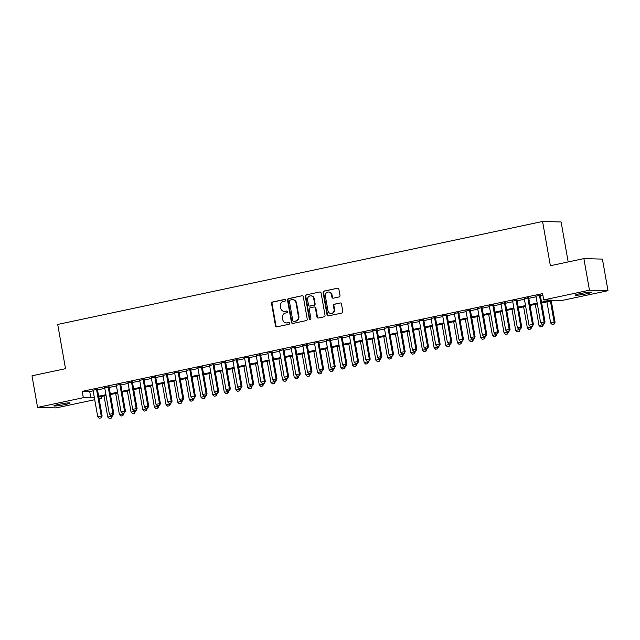 <?xml version="1.0" encoding="UTF-8"?>
<svg xmlns="http://www.w3.org/2000/svg" width="640" height="640" viewBox="0 0 640 640"><rect width="100%" height="100%" fill="white"/><g stroke="black" fill="none" stroke-linecap="round" stroke-linejoin="round"><path stroke-width="0.96" d="M285.592 300.144A0.888 0.816 -88.5 0 0 284.632 299.44L272.48 302.024A1.264 1.168 -88.5 0 0 271.552 303.512L275.496 325.84A1.264 1.168 -88.5 0 0 276.856 326.84L289.008 324.256A0.888 0.816 -88.5 0 0 288.88 322.504A0.888 0.816 -88.5 0 0 288.704 322.52L287.136 322.856A4.048 3.728 -88.5 0 1 282.768 319.664L282.44 317.8A4.048 3.728 -88.5 0 1 285.4 313.056L286.976 312.72A0.888 0.816 -88.5 0 0 286.848 310.968A0.888 0.816 -88.5 0 0 286.672 310.984L285.096 311.32A4.048 3.728 -88.5 0 1 280.736 308.12L280.408 306.264A4.048 3.728 -88.5 0 1 283.368 301.512L284.944 301.184A0.888 0.816 -88.5 0 0 285.592 300.144M586.784 293.76A8.24 0.696 -10 0 1 575.456 295.104A8.24 0.696 -10 0 1 580.368 293.584A8.24 0.696 -10 0 1 591.696 292.24A8.24 0.696 -10 0 1 586.784 293.76M65.2 404.52A8.24 0.696 -10 0 1 53.872 405.864A8.24 0.696 -10 0 1 58.784 404.344A8.24 0.696 -10 0 1 70.112 403A8.24 0.696 -10 0 1 65.2 404.52M339.064 296.96A1.264 1.168 -88.5 0 0 339.992 295.48L338.88 289.208A1.264 1.168 -88.5 0 0 337.52 288.216L324.024 291.08A1.264 1.168 -88.5 0 0 323.096 292.56L327.032 314.896A1.264 1.168 -88.5 0 0 328.392 315.896L341.896 313.032A1.264 1.168 -88.5 0 0 342.824 311.544L341.488 303.976A1.264 1.168 -88.5 0 0 340.12 302.976L334.344 304.208A1.264 1.168 -88.5 0 0 333.424 305.688L334.08 309.44A3.384 3.112 -88.5 0 1 330.928 313.472A3.384 3.112 -88.5 0 1 327.96 310.744L325.368 296.04A3.384 3.112 -88.5 0 1 328.52 292.008A3.384 3.112 -88.5 0 1 331.488 294.736L331.92 297.192A1.264 1.168 -88.5 0 0 333.288 298.184L339.064 296.96M94.72 399.704L56.112 407.904L37.576 407.4L32 375.8L65.512 368.688L57.712 324.44L542.576 221.48L550.376 265.72L583.888 258.6L589.464 290.2L608 290.704L562.256 300.416L554.736 300.216L541.688 302.984M37.576 407.4L83.32 397.688L90.832 397.888L94.272 397.16M541.544 302.176L551.232 300.12L543.712 299.92L542.6 293.6L82.208 391.368L83.32 397.688M543.712 299.92L589.464 290.2M303.304 296.768A1.264 1.168 -88.5 0 0 301.936 295.768L288.44 298.64A1.264 1.168 -88.5 0 0 287.512 300.12L291.456 322.456A1.264 1.168 -88.5 0 0 292.816 323.448L306.312 320.584A1.264 1.168 -88.5 0 0 307.24 319.104L303.304 296.768M306.232 294.856L319.728 291.992A1.264 1.168 -88.5 0 1 321.096 292.992L325.032 315.32A1.264 1.168 -88.5 0 1 324.104 316.808L318.328 318.032A1.264 1.168 -88.5 0 1 316.968 317.032L315.368 307.976A1.264 1.168 -88.5 0 0 314.008 306.984L310.176 307.792A1.264 1.168 -88.5 0 0 309.248 309.28L310.912 318.704A0.888 0.816 -88.5 0 1 310.088 319.76A0.888 0.816 -88.5 0 1 309.312 319.048L305.304 296.344A1.264 1.168 -88.5 0 1 306.232 294.856L319.728 291.992M97.416 389.304L93.048 390.232M109.072 386.832L104.704 387.76M120.72 384.36L116.36 385.28M132.376 381.88L128.016 382.808M144.032 379.408L139.672 380.336M155.688 376.928L151.328 377.856M167.344 374.456L162.984 375.384M179 371.984L174.64 372.904M190.656 369.504L186.296 370.432M202.312 367.032L197.952 367.96M213.968 364.552L209.608 365.48M225.624 362.08L221.264 363.008M237.28 359.608L232.92 360.528M248.936 357.128L244.576 358.056M260.592 354.656L256.232 355.584M272.248 352.176L267.88 353.104M283.904 349.704L279.536 350.632M295.56 347.232L291.192 348.152M307.208 344.752L302.848 345.68M318.864 342.28L314.504 343.208M330.52 339.8L326.16 340.728M342.176 337.328L337.816 338.256M353.832 334.856L349.472 335.776M365.488 332.376L361.128 333.304M377.144 329.904L372.784 330.832M388.8 327.424L384.44 328.352M400.456 324.952L396.096 325.88M412.112 322.48L407.752 323.4M423.768 320L419.408 320.928M435.424 317.528L431.064 318.456M447.08 315.048L442.72 315.976M458.736 312.576L454.368 313.504M470.392 310.104L466.024 311.024M482.048 307.624L477.68 308.552M493.704 305.152L489.336 306.08M505.352 302.672L500.992 303.6M517.008 300.2L512.648 301.128M528.664 297.728L524.304 298.648M82.208 391.368L89.72 391.568L93.16 390.84M97.52 389.912L104.816 388.368M109.176 387.44L116.472 385.888M120.832 384.96L128.128 383.416M132.488 382.488L139.776 380.936M144.144 380.016L151.432 378.464M155.8 377.536L163.088 375.992M167.456 375.064L174.744 373.512M179.112 372.584L186.4 371.04M190.76 370.112L198.056 368.56M202.416 367.64L209.712 366.088M214.072 365.16L221.368 363.616M225.728 362.688L233.024 361.136M237.384 360.208L244.68 358.664M249.04 357.736L256.336 356.184M260.696 355.264L267.992 353.712M272.352 352.784L279.648 351.24M284.008 350.312L291.304 348.76M295.664 347.832L302.96 346.288M307.32 345.36L314.616 343.808M318.976 342.888L326.272 341.336M330.632 340.408L337.92 338.864M342.288 337.936L349.576 336.384M353.944 335.456L361.232 333.912M365.6 332.984L372.888 331.432M377.256 330.512L384.544 328.96M388.904 328.032L396.2 326.488M400.56 325.56L407.856 324.008M412.216 323.08L419.512 321.536M423.872 320.608L431.168 319.056M435.528 318.136L442.824 316.584M447.184 315.656L454.48 314.112M458.84 313.184L466.136 311.632M470.496 310.704L477.792 309.16M482.152 308.232L489.448 306.68M493.808 305.76L501.104 304.208M505.464 303.28L512.76 301.736M517.12 300.808L524.408 299.256M528.776 298.328L536.064 296.784M540.432 295.856L542.904 295.328M540.32 295.248L535.96 296.176M568.168 261.944L561.12 221.976L542.576 221.48M583.888 258.6L602.424 259.104L608 290.704M101.552 396.456L101.856 398.184L99.08 398.776M98.968 398.112L101.856 398.184M537.328 303.912L530.032 305.464M525.672 306.384L518.376 307.936M514.016 308.864L506.72 310.408M502.36 311.336L495.064 312.888M490.704 313.816L483.408 315.36M479.048 316.288L471.752 317.84M467.392 318.76L460.096 320.312M455.736 321.24L448.44 322.784M444.08 323.712L436.784 325.264M432.424 326.192L425.128 327.736M420.768 328.664L413.472 330.216M409.112 331.136L401.824 332.688M397.456 333.616L390.168 335.16M385.8 336.088L378.512 337.64M374.144 338.568L366.856 340.112M362.488 341.04L355.2 342.592M350.84 343.512L343.544 345.064M339.184 345.992L331.888 347.536M327.528 348.464L320.232 350.016M315.872 350.944L308.576 352.488M304.216 353.416L296.92 354.968M292.56 355.888L285.264 357.44M280.904 358.368L273.608 359.912M269.248 360.84L261.952 362.392M257.592 363.32L250.296 364.864M245.936 365.792L238.64 367.344M234.28 368.264L226.984 369.816M222.624 370.744L215.328 372.288M210.968 373.216L203.68 374.768M199.312 375.696L192.024 377.24M187.656 378.168L180.368 379.72M176 380.64L168.712 382.192M164.344 383.12L157.056 384.664M152.696 385.592L145.4 387.144M141.04 388.072L133.744 389.616M129.384 390.544L122.088 392.096M117.728 393.016L110.432 394.568M106.072 395.496L98.776 397.04M98.632 396.232L105.928 394.688M110.288 393.76L117.584 392.208M121.944 391.28L129.24 389.736M133.6 388.808L140.896 387.256M145.256 386.336L152.552 384.784M156.912 383.856L164.208 382.312M168.568 381.384L175.864 379.832M180.224 378.904L187.52 377.36M191.88 376.432L199.168 374.88M203.536 373.96L210.824 372.408M215.192 371.48L222.48 369.936M226.848 369.008L234.136 367.456M238.504 366.528L245.792 364.984M250.152 364.056L257.448 362.504M261.808 361.584L269.104 360.032M273.464 359.104L280.76 357.56M285.12 356.632L292.416 355.08M296.776 354.152L304.072 352.608M308.432 351.68L315.728 350.128M320.088 349.208L327.384 347.656M331.744 346.728L339.04 345.184M343.4 344.256L350.696 342.704M355.056 341.776L362.352 340.232M366.712 339.304L374.008 337.752M378.368 336.832L385.664 335.28M390.024 334.352L397.312 332.808M401.68 331.88L408.968 330.328M413.336 329.4L420.624 327.856M424.992 326.928L432.28 325.376M436.648 324.456L443.936 322.904M448.296 321.976L455.592 320.432M459.952 319.504L467.248 317.952M471.608 317.024L478.904 315.48M483.264 314.552L490.56 313M494.92 312.08L502.216 310.528M506.576 309.6L513.872 308.056M518.232 307.128L525.528 305.576M529.888 304.648L537.184 303.104M89.72 391.568L90.832 397.888M284.288 311.392L284.792 311.408A4.048 3.728 -88.5 0 0 285.6 311.328L285.096 311.32M287.088 311.016L285.6 311.328M286.32 322.928L286.824 322.944A4.048 3.728 -88.5 0 0 287.632 322.872L287.136 322.856M289.128 322.552L287.632 322.872M285.056 299.472L272.984 302.04A1.264 1.168 -88.5 0 0 272.056 303.52L275.992 325.856A1.264 1.168 -88.5 0 0 276.856 326.84M301.936 295.768L288.944 298.648A1.264 1.168 -88.5 0 0 288.016 300.136L291.952 322.464A1.264 1.168 -88.5 0 0 292.816 323.448M290.008 300.104A0.888 0.816 -88.5 0 0 289.36 301.144L292.816 320.752A0.888 0.816 -88.5 0 0 293.768 321.448L295.424 321.096A4.048 3.728 -88.5 0 0 298.384 316.344L296.024 302.944A4.048 3.728 -88.5 0 0 291.664 299.752L290.008 300.104M293.912 321.448A0.888 0.816 -88.5 0 0 294.272 321.464L293.768 321.448M292.472 299.68L292.976 299.696A4.048 3.728 -88.5 0 1 296.528 302.96L298.888 316.36A4.048 3.728 -88.5 0 1 295.928 321.104L294.272 321.464M314.256 306.96L314.76 306.968A1.264 1.168 -88.5 0 1 315.872 307.992L317.464 317.048A1.264 1.168 -88.5 0 0 318.328 318.032M306.728 294.872A1.264 1.168 -88.5 0 0 305.808 296.352L309.808 319.064A0.888 0.816 -88.5 0 0 310.336 319.728M313.712 298.576A3.384 3.112 -88.5 0 0 310.744 295.848A3.384 3.112 -88.5 0 0 307.592 299.88L308.504 305.056A1.264 1.168 -88.5 0 0 309.864 306.056L313.696 305.24A1.264 1.168 -88.5 0 0 314.624 303.76L313.712 298.576L314.216 298.592A3.384 3.112 -88.5 0 0 311.24 295.864L310.744 295.848M309.616 306.08L310.112 306.096A1.264 1.168 -88.5 0 0 310.368 306.072L309.864 306.056M314.216 298.592L315.128 303.776A1.264 1.168 -88.5 0 1 314.2 305.256L310.368 306.072M328.52 292.008L329.024 292.024A3.384 3.112 -88.5 0 1 331.992 294.752L332.424 297.2A1.264 1.168 -88.5 0 0 333.28 298.184M330.928 313.472L331.432 313.488A3.384 3.112 -88.5 0 0 334.584 309.456L334.08 309.44M340.12 302.976L334.848 304.216A1.264 1.168 -88.5 0 0 333.92 305.704L334.584 309.456M337.52 288.216L324.52 291.096A1.264 1.168 -88.5 0 0 323.6 292.576L327.536 314.912A1.264 1.168 -88.5 0 0 328.392 315.896M104.032 395.928L107.752 417.048L111.248 416.312L111.152 415.76M111.04 418.152L109.296 418.52L111.192 418.152L111.248 416.312L112.152 416.336L112.016 415.576M107.752 417.048L109.296 418.52M111.192 418.152L112.152 416.336M99.272 418.248L101.168 417.88L99.272 418.248L97.736 416.784L93 389.944M96.496 389.2L101.232 416.04L102.128 416.064L101.168 417.88M97.36 389.016L102.128 416.064M97.736 416.784L101.232 416.04L101.024 417.88M115.68 393.456L119.408 414.576L122.904 413.832L122.808 413.288M122.696 415.672L120.952 416.048L122.848 415.68L122.904 413.832L123.808 413.856L123.672 413.104M119.408 414.576L120.952 416.048M122.848 415.68L123.808 413.856M127.336 390.976L131.064 412.104L134.56 411.36L134.464 410.816M134.352 413.2L132.6 413.568L134.504 413.2L134.56 411.36L135.464 411.384L135.328 410.632M131.064 412.104L132.6 413.568M134.504 413.2L135.464 411.384M138.992 388.504L142.72 409.624L146.216 408.88L146.12 408.336M146.008 410.72L144.256 411.096L146.16 410.728L146.216 408.88L147.12 408.912L146.984 408.152M142.72 409.624L144.256 411.096M146.16 410.728L147.12 408.912M150.648 386.024L154.376 407.152L157.872 406.408L157.776 405.864M157.664 408.248L155.912 408.616L157.816 408.248L157.872 406.408L158.776 406.432L158.64 405.68M154.376 407.152L155.912 408.616M157.816 408.248L158.776 406.432M110.928 415.776L112.824 415.408L110.928 415.776L109.384 414.304L104.656 387.472M108.152 386.728L112.888 413.568L113.784 413.592L112.824 415.408M109.016 386.544L113.784 413.592M109.384 414.304L112.888 413.568L112.672 415.4M122.584 413.296L124.48 412.936L122.584 413.296L121.04 411.832L116.312 384.992M119.808 384.248L124.536 411.088L125.44 411.112L124.48 412.936M120.672 384.064L125.44 411.112M121.04 411.832L124.536 411.088L124.328 412.928M134.24 410.824L136.136 410.456L134.24 410.824L132.696 409.36L127.968 382.52M131.464 381.776L136.192 408.616L137.096 408.64L136.136 410.456M132.328 381.592L137.096 408.64M132.696 409.36L136.192 408.616L135.984 410.456M145.896 408.352L147.792 407.984L145.896 408.352L144.352 406.88L139.624 380.04M143.12 379.304L147.848 406.136L148.752 406.16L147.792 407.984M143.984 379.12L148.752 406.16M144.352 406.88L147.848 406.136L147.64 407.976M162.304 383.552L166.032 404.68L169.528 403.936L169.432 403.384M169.32 405.776L167.568 406.144L169.472 405.776L169.528 403.936L170.432 403.96L170.296 403.2M166.032 404.68L167.568 406.144M169.472 405.776L170.432 403.96M157.552 405.872L159.448 405.504L157.552 405.872L156.008 404.408L151.28 377.568M154.776 376.824L159.504 403.664L160.408 403.688L159.448 405.504M155.64 376.64L160.408 403.688M156.008 404.408L159.504 403.664L159.296 405.504M173.96 381.08L177.688 402.2L181.184 401.456L181.088 400.912M180.976 403.296L179.224 403.672L181.128 403.304L181.184 401.456L182.088 401.48L181.952 400.728M177.688 402.2L179.224 403.672M181.128 403.304L182.088 401.48M169.208 403.4L171.104 403.032L169.208 403.4L167.664 401.928L162.936 375.096M166.432 374.352L171.16 401.192L172.064 401.216L171.104 403.032M167.296 374.168L172.064 401.216M167.664 401.928L171.16 401.192L170.952 403.024M185.616 378.6L189.344 399.728L192.84 398.984L192.744 398.44M192.632 400.824L190.88 401.192L192.784 400.824L192.84 398.984L193.744 399.008L193.608 398.256M189.344 399.728L190.88 401.192M192.784 400.824L193.744 399.008M180.864 400.92L182.76 400.56L180.864 400.92L179.32 399.456L174.592 372.616M178.088 371.872L182.816 398.712L183.72 398.736L182.76 400.56M178.952 371.688L183.72 398.736M179.32 399.456L182.816 398.712L182.608 400.552M197.272 376.128L201 397.248L204.496 396.504L204.4 395.96M204.288 398.344L202.536 398.72L204.432 398.352L204.496 396.504L205.392 396.536L205.264 395.776M201 397.248L202.536 398.72M204.432 398.352L205.392 396.536M192.512 398.448L194.416 398.08L192.512 398.448L190.976 396.984L186.24 370.144M189.744 369.4L194.472 396.24L195.376 396.264L194.416 398.08M190.608 369.216L195.376 396.264M190.976 396.984L194.472 396.24L194.264 398.08M208.928 373.648L212.656 394.776L216.152 394.032L216.056 393.488M215.944 395.872L214.192 396.24L216.088 395.872L216.152 394.032L217.048 394.056L216.92 393.304M212.656 394.776L214.192 396.24M216.088 395.872L217.048 394.056M204.168 395.976L206.072 395.608L204.168 395.976L202.632 394.504L197.896 367.664M201.4 366.928L206.128 393.76L207.032 393.784L206.072 395.608M202.264 366.744L207.032 393.784M202.632 394.504L206.128 393.76L205.92 395.6M220.584 371.176L224.312 392.304L227.808 391.56L227.712 391.008M227.6 393.4L225.848 393.768L227.744 393.4L227.808 391.56L228.704 391.584L228.576 390.824M224.312 392.304L225.848 393.768M227.744 393.4L228.704 391.584M215.824 393.496L217.728 393.128L215.824 393.496L214.288 392.032L209.552 365.192M213.048 364.448L217.784 391.288L218.688 391.312L217.728 393.128M213.92 364.264L218.688 391.312M214.288 392.032L217.784 391.288L217.576 393.128M232.24 368.704L235.96 389.824L239.464 389.08L239.368 388.536M239.248 390.92L237.504 391.296L239.4 390.928L239.464 389.08L240.36 389.104L240.232 388.352M235.96 389.824L237.504 391.296M239.4 390.928L240.36 389.104M227.48 391.024L229.384 390.656L227.48 391.024L225.944 389.552L221.208 362.72M224.704 361.976L229.44 388.816L230.344 388.84L229.384 390.656M225.576 361.792L230.344 388.84M225.944 389.552L229.44 388.816L229.232 390.648M243.896 366.224L247.616 387.352L251.12 386.608L251.016 386.064M250.904 388.448L249.16 388.816L251.056 388.448L251.12 386.608L252.016 386.632L251.888 385.88M247.616 387.352L249.16 388.816M251.056 388.448L252.016 386.632M239.136 388.544L241.04 388.184L239.136 388.544L237.6 387.08L232.864 360.24M236.36 359.496L241.096 386.336L242 386.36L241.04 388.184M237.224 359.312L242 386.36M237.6 387.08L241.096 386.336L240.888 388.176M255.552 363.752L259.272 384.872L262.768 384.136L262.672 383.584M262.56 385.968L260.816 386.344L262.712 385.976L262.768 384.136L263.672 384.16L263.544 383.4M259.272 384.872L260.816 386.344M262.712 385.976L263.672 384.16M250.792 386.072L252.696 385.704L250.792 386.072L249.256 384.608L244.52 357.768M248.016 357.024L252.752 383.864L253.656 383.888L252.696 385.704M248.88 356.84L253.656 383.888M249.256 384.608L252.752 383.864L252.544 385.704M267.208 361.272L270.928 382.4L274.424 381.656L274.328 381.112M274.216 383.496L272.472 383.864L274.368 383.496L274.424 381.656L275.328 381.68L275.192 380.928M270.928 382.4L272.472 383.864M274.368 383.496L275.328 381.68M262.448 383.6L264.344 383.232L262.448 383.6L260.912 382.128L256.176 355.288M259.672 354.552L264.408 381.384L265.304 381.408L264.344 383.232M260.536 354.368L265.304 381.408M260.912 382.128L264.408 381.384L264.2 383.224M278.864 358.8L282.584 379.928L286.08 379.184L285.984 378.632M285.872 381.024L284.128 381.392L286.024 381.024L286.08 379.184L286.984 379.208L286.848 378.448M282.584 379.928L284.128 381.392M286.024 381.024L286.984 379.208M274.104 381.12L276 380.752L274.104 381.12L272.568 379.656L267.832 352.816M271.328 352.072L276.064 378.912L276.96 378.936L276 380.752M272.192 351.888L276.96 378.936M272.568 379.656L276.064 378.912L275.856 380.752M290.52 356.328L294.24 377.448L297.736 376.704L297.64 376.16M297.528 378.544L295.784 378.92L297.68 378.552L297.736 376.704L298.64 376.728L298.504 375.976M294.24 377.448L295.784 378.92M297.68 378.552L298.64 376.728M285.76 378.648L287.656 378.28L285.76 378.648L284.224 377.176L279.488 350.344M282.984 349.6L287.72 376.44L288.616 376.464L287.656 378.28M283.848 349.416L288.616 376.464M284.224 377.176L287.72 376.44L287.512 378.272M302.176 353.848L305.896 374.976L309.392 374.232L309.296 373.688M309.184 376.072L307.44 376.44L309.336 376.072L309.392 374.232L310.296 374.256L310.16 373.504M305.896 374.976L307.44 376.44M309.336 376.072L310.296 374.256M297.416 376.168L299.312 375.808L297.416 376.168L295.872 374.704L291.144 347.864M294.64 347.12L299.376 373.96L300.272 373.984L299.312 375.808M295.504 346.936L300.272 373.984M295.872 374.704L299.376 373.96L299.16 375.8M313.824 351.376L317.552 372.496L321.048 371.76L320.952 371.208M320.84 373.592L319.096 373.968L320.992 373.6L321.048 371.76L321.952 371.784L321.816 371.024M317.552 372.496L319.096 373.968M320.992 373.6L321.952 371.784M309.072 373.696L310.968 373.328L309.072 373.696L307.528 372.232L302.8 345.392M306.296 344.648L311.032 371.488L311.928 371.512L310.968 373.328M307.16 344.464L311.928 371.512M307.528 372.232L311.032 371.488L310.816 373.328M325.48 348.896L329.208 370.024L332.704 369.28L332.608 368.736M332.496 371.12L330.744 371.488L332.648 371.128L332.704 369.28L333.608 369.304L333.472 368.552M329.208 370.024L330.744 371.488M332.648 371.128L333.608 369.304M320.728 371.224L322.624 370.856L320.728 371.224L319.184 369.752L314.456 342.912M317.952 342.176L322.68 369.008L323.584 369.032L322.624 370.856M318.816 341.992L323.584 369.032M319.184 369.752L322.68 369.008L322.472 370.848M337.136 346.424L340.864 367.552L344.36 366.808L344.264 366.256M344.152 368.648L342.4 369.016L344.304 368.648L344.36 366.808L345.264 366.832L345.128 366.072M340.864 367.552L342.4 369.016M344.304 368.648L345.264 366.832M332.384 368.744L334.28 368.376L332.384 368.744L330.84 367.28L326.112 340.44M329.608 339.696L334.336 366.536L335.24 366.56L334.28 368.376M330.472 339.512L335.24 366.56M330.84 367.28L334.336 366.536L334.128 368.376M348.792 343.952L352.52 365.072L356.016 364.328L355.92 363.784M355.808 366.168L354.056 366.544L355.96 366.176L356.016 364.328L356.92 364.352L356.784 363.6M352.52 365.072L354.056 366.544M355.96 366.176L356.92 364.352M344.04 366.272L345.936 365.904L344.04 366.272L342.496 364.8L337.768 337.968M341.264 337.224L345.992 364.064L346.896 364.088L345.936 365.904M342.128 337.04L346.896 364.088M342.496 364.8L345.992 364.064L345.784 365.896M360.448 341.472L364.176 362.6L367.672 361.856L367.576 361.312M367.464 363.696L365.712 364.064L367.616 363.696L367.672 361.856L368.576 361.88L368.44 361.128M364.176 362.6L365.712 364.064M367.616 363.696L368.576 361.88M355.696 363.792L357.592 363.432L355.696 363.792L354.152 362.328L349.424 335.488M352.92 334.744L357.648 361.584L358.552 361.608L357.592 363.432M353.784 334.56L358.552 361.608M354.152 362.328L357.648 361.584L357.44 363.424M372.104 339L375.832 360.12L379.328 359.384L379.232 358.832M379.12 361.216L377.368 361.592L379.272 361.224L379.328 359.384L380.232 359.408L380.096 358.648M375.832 360.12L377.368 361.592M379.272 361.224L380.232 359.408M367.352 361.32L369.248 360.952L367.352 361.32L365.808 359.856L361.08 333.016M364.576 332.272L369.304 359.112L370.208 359.136L369.248 360.952M365.44 332.088L370.208 359.136M365.808 359.856L369.304 359.112L369.096 360.952M383.76 336.52L387.488 357.648L390.984 356.904L390.888 356.36M390.776 358.744L389.024 359.112L390.928 358.752L390.984 356.904L391.888 356.928L391.752 356.176M387.488 357.648L389.024 359.112M390.928 358.752L391.888 356.928M379.008 358.848L380.904 358.48L379.008 358.848L377.464 357.376L372.736 330.536M376.232 329.8L380.96 356.632L381.864 356.656L380.904 358.48M377.096 329.616L381.864 356.656M377.464 357.376L380.96 356.632L380.752 358.472M395.416 334.048L399.144 355.176L402.64 354.432L402.544 353.88M402.432 356.272L400.68 356.64L402.576 356.272L402.64 354.432L403.536 354.456L403.408 353.696M399.144 355.176L400.68 356.64M402.576 356.272L403.536 354.456M407.072 331.576L410.8 352.696L414.296 351.952L414.2 351.408M414.088 353.792L412.336 354.168L414.232 353.8L414.296 351.952L415.192 351.976L415.064 351.224M410.8 352.696L412.336 354.168M414.232 353.8L415.192 351.976M418.728 329.096L422.456 350.224L425.952 349.48L425.856 348.936M425.744 351.32L423.992 351.688L425.888 351.32L425.952 349.48L426.848 349.504L426.72 348.752M422.456 350.224L423.992 351.688M425.888 351.32L426.848 349.504M390.656 356.368L392.56 356L390.656 356.368L389.12 354.904L384.384 328.064M387.888 327.32L392.616 354.16L393.52 354.184L392.56 356M388.752 327.136L393.52 354.184M389.12 354.904L392.616 354.16L392.408 356M402.312 353.896L404.216 353.528L402.312 353.896L400.776 352.424L396.04 325.592M399.536 324.848L404.272 351.688L405.176 351.712L404.216 353.528M400.408 324.664L405.176 351.712M400.776 352.424L404.272 351.688L404.064 353.52M413.968 351.424L415.872 351.056L413.968 351.424L412.432 349.952L407.696 323.112M411.192 322.368L415.928 349.208L416.832 349.232L415.872 351.056M412.064 322.184L416.832 349.232M412.432 349.952L415.928 349.208L415.72 351.048M430.384 326.624L434.104 347.744L437.608 347.008L437.504 346.456M437.392 348.84L435.648 349.216L437.544 348.848L437.608 347.008L438.504 347.032L438.376 346.272M434.104 347.744L435.648 349.216M437.544 348.848L438.504 347.032M425.624 348.944L427.528 348.576L425.624 348.944L424.088 347.48L419.352 320.64M422.848 319.896L427.584 346.736L428.488 346.76L427.528 348.576M423.72 319.712L428.488 346.76M424.088 347.48L427.584 346.736L427.376 348.576M442.04 324.144L445.76 345.272L449.256 344.528L449.16 343.984M449.048 346.368L447.304 346.736L449.2 346.376L449.256 344.528L450.16 344.552L450.032 343.8M445.76 345.272L447.304 346.736M449.2 346.376L450.16 344.552M437.28 346.472L439.184 346.104L437.28 346.472L435.744 345L431.008 318.16M434.504 317.424L439.24 344.256L440.144 344.28L439.184 346.104M435.368 317.24L440.144 344.28M435.744 345L439.24 344.256L439.032 346.096M453.696 321.672L457.416 342.8L460.912 342.056L460.816 341.504M460.704 343.896L458.96 344.264L460.856 343.896L460.912 342.056L461.816 342.08L461.688 341.32M457.416 342.8L458.96 344.264M460.856 343.896L461.816 342.08M448.936 343.992L450.84 343.624L448.936 343.992L447.4 342.528L442.664 315.688M446.16 314.944L450.896 341.784L451.8 341.808L450.84 343.624M447.024 314.76L451.8 341.808M447.4 342.528L450.896 341.784L450.688 343.624M465.352 319.2L469.072 340.32L472.568 339.576L472.472 339.032M472.36 341.416L470.616 341.792L472.512 341.424L472.568 339.576L473.472 339.6L473.336 338.848M469.072 340.32L470.616 341.792M472.512 341.424L473.472 339.6M460.592 341.52L462.488 341.152L460.592 341.52L459.056 340.048L454.32 313.216M457.816 312.472L462.552 339.312L463.448 339.336L462.488 341.152M458.68 312.288L463.448 339.336M459.056 340.048L462.552 339.312L462.344 341.152M477.008 316.72L480.728 337.848L484.224 337.104L484.128 336.56M484.016 338.944L482.272 339.312L484.168 338.944L484.224 337.104L485.128 337.128L484.992 336.376M480.728 337.848L482.272 339.312M484.168 338.944L485.128 337.128M472.248 339.048L474.144 338.68L472.248 339.048L470.712 337.576L465.976 310.736M469.472 309.992L474.208 336.832L475.104 336.856L474.144 338.68M470.336 309.816L475.104 336.856M470.712 337.576L474.208 336.832L474 338.672M488.664 314.248L492.384 335.368L495.88 334.632L495.784 334.08M495.672 336.464L493.928 336.84L495.824 336.472L495.88 334.632L496.784 334.656L496.648 333.896M492.384 335.368L493.928 336.84M495.824 336.472L496.784 334.656M483.904 336.568L485.8 336.2L483.904 336.568L482.368 335.104L477.632 308.264M481.128 307.52L485.864 334.36L486.76 334.384L485.8 336.2M481.992 307.336L486.76 334.384M482.368 335.104L485.864 334.36L485.656 336.2M500.32 311.768L504.04 332.896L507.536 332.152L507.44 331.608M507.328 333.992L505.584 334.36L507.48 334L507.536 332.152L508.44 332.176L508.304 331.424M504.04 332.896L505.584 334.36M507.48 334L508.44 332.176M495.56 334.096L497.456 333.728L495.56 334.096L494.016 332.624L489.288 305.784M492.784 305.048L497.52 331.88L498.416 331.904L497.456 333.728M493.648 304.864L498.416 331.904M494.016 332.624L497.52 331.88L497.304 333.72M511.968 309.296L515.696 330.424L519.192 329.68L519.096 329.128M518.984 331.52L517.24 331.888L519.136 331.52L519.192 329.68L520.096 329.704L519.96 328.944M515.696 330.424L517.24 331.888M519.136 331.52L520.096 329.704M507.216 331.616L509.112 331.248L507.216 331.616L505.672 330.152L500.944 303.312M504.44 302.568L509.168 329.408L510.072 329.432L509.112 331.248M505.304 302.384L510.072 329.432M505.672 330.152L509.168 329.408L508.96 331.248M523.624 306.824L527.352 327.944L530.848 327.2L530.752 326.656M530.64 329.04L528.888 329.416L530.792 329.048L530.848 327.2L531.752 327.224L531.616 326.472M527.352 327.944L528.888 329.416M530.792 329.048L531.752 327.224M518.872 329.144L520.768 328.776L518.872 329.144L517.328 327.672L512.6 300.84M516.096 300.096L520.824 326.936L521.728 326.96L520.768 328.776M516.96 299.912L521.728 326.96M517.328 327.672L520.824 326.936L520.616 328.776M535.28 304.344L539.008 325.472L542.504 324.728L542.408 324.184M542.296 326.568L540.544 326.936L542.448 326.568L542.504 324.728L543.408 324.752L543.272 324M539.008 325.472L540.544 326.936M542.448 326.568L543.408 324.752M530.528 326.672L532.424 326.304L530.528 326.672L528.984 325.2L524.256 298.36M527.752 297.616L532.48 324.456L533.384 324.48L532.424 326.304M528.616 297.44L533.384 324.48M528.984 325.2L532.48 324.456L532.272 326.296M546.936 301.872L550.664 322.992L554.16 322.256L550.432 301.128M553.952 324.088L552.2 324.464L554.104 324.096L554.16 322.256L555.064 322.28L551.296 300.944M550.664 322.992L552.2 324.464M554.104 324.096L555.064 322.28M542.184 324.192L544.08 323.824L542.184 324.192L540.64 322.728L535.912 295.888M539.408 295.144L544.136 321.984L545.04 322.008L544.08 323.824M540.272 294.96L545.04 322.008M540.64 322.728L544.136 321.984L543.928 323.824M275.992 325.856L275.496 325.84M272.056 303.52L271.552 303.512M272.984 302.04L272.48 302.024M291.952 322.464L291.456 322.456M288.016 300.136L287.512 300.12M288.944 298.648L288.44 298.64M295.928 321.104L295.424 321.096M298.888 316.36L298.384 316.344M296.528 302.96L296.024 302.944M317.464 317.048L316.968 317.032M315.872 307.992L315.368 307.976M309.808 319.064L309.312 319.048M305.808 296.352L305.304 296.344M314.2 305.256L313.696 305.24M315.128 303.776L314.624 303.76M332.424 297.2L331.92 297.192M331.992 294.752L331.488 294.736M333.92 305.704L333.424 305.688M334.848 304.216L334.344 304.208M327.536 314.912L327.032 314.896M323.6 292.576L323.096 292.56M324.52 291.096L324.024 291.08M294.088 321.48L293.592 321.464"/></g></svg>
